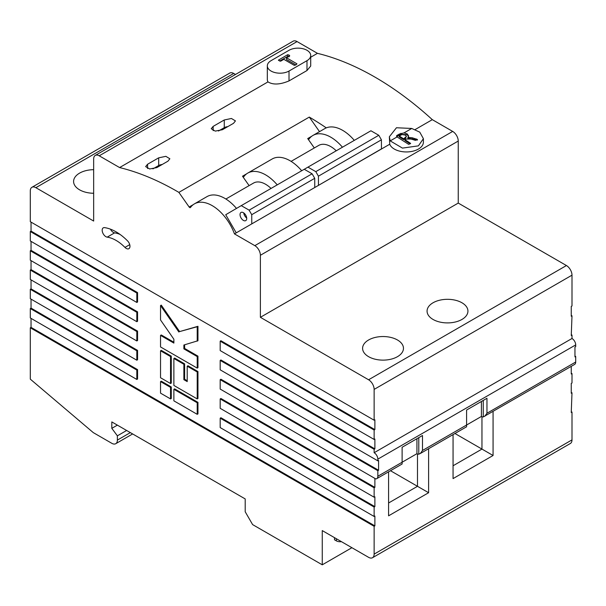 <?xml version="1.0" encoding="UTF-8"?>
<svg xmlns="http://www.w3.org/2000/svg" width="606" height="606" viewBox="0 0 606 606"><rect width="100%" height="100%" fill="white"/><g stroke="black" fill="none" stroke-linecap="round" stroke-linejoin="round"><path stroke-width="0.91" d="M351.912 547.703L322.263 564.815L252.611 524.599L245.203 511.767L245.203 498.927L111.815 421.92L111.815 428.336L117.375 435.828L126.631 430.48M341.405 541.643A5.242 3.022 180 0 1 336.345 540.855L334.497 539.787L334.497 537.651M31.042 318.385L31.042 327.369L30.3 327.793L374.137 526.311L374.137 554.119A7.863 4.537 -120 0 1 372.508 557.717A7.863 4.537 -120 0 1 368.584 557.331L322.263 530.591L322.263 564.815M403.99 132.926L411.739 128.457L419.761 132.146L423.405 138.676L418.413 145.857L402.452 148.106L390.211 140.887L397.066 136.926A297.107 171.536 -120 0 0 396.71 136.6L396.657 135.608L399.392 134.032L403.99 132.926L407.187 133.888L408.595 135.911L407.974 137.327L412.338 137.812L417.451 139.478M417.314 139.675L415.368 140.35L411.088 139.054L406.073 139.024L404.959 139.668L410.633 143.387M410.527 143.569L408.641 144.349L397.066 136.926M213.153 126.389L224.265 119.973L231.431 118.481L235.446 120.897L233.53 123.313L222.41 129.729L215.244 131.108L211.229 128.737L213.153 126.389L213.153 130.669M167.945 161.173L156.833 167.589L149.659 168.976L145.652 166.597L147.569 164.249L158.681 157.833L165.847 156.34L169.862 158.764L167.945 161.173M402.111 464.014L376.758 478.649A5.242 3.022 -120 0 1 375.758 478.899L220.19 389.082L220.19 379.667L220.932 379.242L378.583 470.264L378.583 460.424L377.841 460.848L220.19 369.827L220.19 360.418L220.932 359.987L374.879 448.872L374.879 439.032L374.137 439.456L220.19 350.579L220.19 341.163L220.932 340.739L374.879 429.616L374.879 419.776L374.137 420.208L374.137 389.4A7.863 4.537 -120 0 0 368.584 379.773L260.391 317.309L260.391 255.277A7.863 4.537 -120 0 0 254.831 245.65L234.454 233.886A35.633 20.574 -120 0 0 194.405 203.881A35.633 20.574 -120 0 0 190.496 207.472A1.31 0.757 60 0 1 190.352 207.6A1.31 0.757 60 0 1 189.148 207.01L178.876 192.382A291.584 168.347 -120 0 0 119.594 167.567L267.988 81.893C273.026 85.007 280.033 84.673 289.017 80.909L306.984 70.538L310.704 66.039L310.704 55.479A12.703 7.333 0 0 0 302.864 48.7A12.703 7.333 0 0 0 289.017 50.29L271.041 60.668A12.703 7.333 0 0 0 267.322 65.849A12.703 7.333 0 0 0 275.162 72.629A12.703 7.333 0 0 0 289.017 71.038L306.984 60.668A12.703 7.333 0 0 0 310.704 55.479M178.876 192.382L309.302 117.087L319.521 131.646M314.317 147.962L307.712 138.562A1.31 0.757 -120 0 0 308.916 139.145A1.31 0.757 -120 0 0 309.06 139.016A35.633 20.574 60 0 1 312.976 135.426L324.831 128.586A35.633 20.574 60 0 1 326.278 127.874A291.584 168.347 -120 0 0 309.302 117.087M390.211 140.887L389.347 136.774L389.741 144.228L352.647 165.643L381.447 148.902L381.416 139.812L378.788 135.282L315.802 171.642L307.946 167.135L304.265 169.286M254.831 245.65L452.69 131.419L432.313 119.655L415.193 129.54M432.313 119.655A291.584 168.347 -120 0 0 317.453 53.336L297.069 41.572L99.217 155.803A7.863 4.537 -120 0 0 95.286 155.416A7.863 4.537 -120 0 0 93.657 159.014L93.657 221.054L35.86 187.678A7.863 4.537 -120 0 0 31.929 187.292A7.863 4.537 -120 0 0 30.3 190.89L30.3 221.69L374.137 420.208M310.704 57.237L317.453 53.336M267.322 65.849L267.322 79.545A12.703 7.333 0 0 0 267.988 81.893M119.594 167.567L99.217 155.803M389.741 144.228A17.029 9.832 0 0 0 408.217 151.886A17.029 9.832 0 0 0 423.405 142.115L423.405 138.676M234.454 233.886L352.647 165.643M368.584 379.773L566.436 265.542A7.863 4.537 60 0 1 571.996 275.169L571.996 305.977L571.253 306.401L571.253 316.241L571.996 315.817L571.253 335.497L571.996 335.065L571.253 334.641M571.996 335.065L571.996 338.489A5.242 3.022 60 0 1 575.7 344.905L575.7 346.617L574.958 347.049L574.958 356.889L575.7 356.457L574.958 356.033M571.253 366.357L571.253 374L571.996 373.576L571.996 382.984L571.253 383.416L571.253 393.256L571.996 392.824L571.253 412.504L571.996 412.08L571.253 411.648M171.278 386.946L161.279 381.166L160.537 381.598L160.537 393.15L170.544 398.922L171.278 398.498L171.278 386.946L170.544 387.37L160.537 381.598M187.216 380.742L184.618 379.242L184.618 363.842L174.619 358.063L173.877 358.494L173.877 385.446L197.215 398.922L197.957 398.498L197.957 371.539L187.951 365.766L187.216 366.191L187.216 381.598L183.876 379.667L184.618 379.242M31.042 222.122L31.042 231.106L137.562 292.607L137.562 302.015L136.82 302.447L30.3 240.946L30.3 231.53L136.827 293.031L136.82 302.447M31.042 241.37L31.042 250.354L137.562 311.855L137.562 321.271L136.82 321.695L30.3 260.201L30.3 250.786L136.82 312.287L136.82 321.695M31.042 260.625L31.042 269.609L137.562 331.111L137.562 340.527L136.82 340.951L30.3 279.449L30.3 270.041L136.82 331.535L136.82 340.951M31.042 279.881L31.042 288.865L137.562 350.366L137.562 359.775L136.82 360.206L30.3 298.705L30.3 289.289L136.82 350.791L136.82 360.206M31.042 299.129L31.042 308.113L137.562 369.615L137.562 379.03L136.82 379.454L30.3 317.953L30.3 308.545L136.82 370.046L136.82 379.454M31.042 327.369L374.879 525.879L374.879 516.039L374.137 516.471L220.19 427.586L220.19 418.178L374.137 507.055L374.137 516.471M220.19 418.178L220.932 417.746L374.879 506.631L374.879 496.791L374.137 497.215L220.19 408.338L220.19 398.922L374.137 487.807L374.137 497.215M220.19 398.922L220.932 398.498L374.879 487.375L374.879 478.392M171.278 356.139L161.279 350.366L160.537 350.791L160.537 377.743L170.544 383.522L170.544 356.57L171.278 356.139L171.278 383.09L170.544 383.522M160.537 335.391L160.537 346.943L197.215 368.115L197.215 356.57L183.876 348.867L183.876 345.019L197.957 340.739L197.957 326.301L179.618 331.588L161.279 305.121L160.537 305.545L160.537 319.983L173.877 339.239L173.877 343.087L160.537 335.391L161.279 334.959L173.877 342.231M197.215 368.115L197.957 367.69L197.957 356.139L184.618 348.435L184.618 344.799M197.957 402.346L174.619 388.87L173.877 389.294L173.877 400.846L197.215 414.322L197.957 413.898L197.957 402.346L197.215 402.77L173.877 389.294M220.19 379.667L377.841 470.688L377.841 476.255L402.111 462.242L402.111 447.266L422.488 435.502L422.488 450.478L420.322 453.5L418.784 454.182L418.784 437.638M376.758 478.649A5.242 3.022 -120 0 0 377.841 476.255M30.3 327.793L30.3 379.136L93.286 432.616L111.815 443.312A7.863 4.537 -120 0 0 115.746 443.698A7.863 4.537 -120 0 0 117.375 440.1L117.375 435.828M127.571 240.9A46.177 26.656 -120 0 0 104.58 227.629A5.242 3.022 -120 0 0 103.262 227.848A5.242 3.022 -120 0 0 102.77 232.909A5.242 3.022 -120 0 0 107.186 237.143A35.693 20.612 60 0 1 124.957 247.407A5.242 3.022 -120 0 0 128.881 248.687A5.242 3.022 -120 0 0 127.571 240.9M220.19 341.163L374.137 430.048L374.137 439.456M571.996 392.824L571.253 392.4M571.996 373.576L571.253 373.144M575.7 356.457L575.7 362.024A5.242 3.022 60 0 1 574.617 364.418L483.255 416.958L483.255 400.422M571.996 315.817L571.253 315.385M31.929 187.292L229.78 73.061A7.863 4.537 60 0 1 233.711 73.447L235.484 74.47M95.286 155.416L293.145 41.185A7.863 4.537 60 0 1 297.069 41.572M452.69 131.419A7.863 4.537 60 0 1 458.25 141.046L260.391 255.277M566.436 265.542L458.25 203.078L458.25 141.046M466.582 426.586L466.582 410.042L486.959 398.278L486.959 413.254L484.792 416.277M416.936 438.714L416.936 453.682A5.242 3.022 -120 0 0 418.784 454.182M402.111 463.81L402.111 462.242L416.936 453.682M312.976 135.426A35.633 20.574 60 0 1 342.443 147.22M326.278 127.874A35.633 20.574 60 0 1 354.298 140.372M277.23 184.868A35.633 20.574 -120 0 0 247.763 173.081A35.633 20.574 -120 0 0 243.847 176.664A1.31 0.757 60 0 1 243.703 176.793A1.31 0.757 60 0 1 242.506 176.21L249.104 185.61M571.996 412.08L571.996 439.888A7.863 4.537 60 0 1 570.367 443.486L372.508 557.717M314.749 187.405L314.726 178.315L251.74 214.683L249.111 210.146L241.249 205.639L225.727 214.713L236.242 232.848L287.441 203.29M241.249 205.639L304.242 169.271L312.098 173.786L314.726 178.315M236.242 232.848L247.422 226.394M251.74 214.683L251.763 223.773M249.111 210.146L312.098 173.786M307.946 167.135L370.933 130.767L378.788 135.282M312.635 188.746L381.447 148.902M318.453 185.269L318.43 176.179L381.416 139.812M318.43 176.179L315.802 171.642M247.763 173.081L272.215 158.961A35.633 20.574 60 0 1 301.682 170.748M236.491 208.419A35.633 20.574 -120 0 0 207.002 196.609L194.405 203.881M93.657 169.68A20.437 11.802 0 0 0 73.591 181.474A20.437 11.802 0 0 0 79.575 189.822A20.437 11.802 0 0 0 93.657 193.269M31.042 231.106L30.3 231.53M31.042 308.113L30.3 308.545M31.042 288.865L30.3 289.289M31.042 269.609L30.3 270.041M31.042 250.354L30.3 250.786M111.815 428.336L117.375 425.132M368.584 356.669A20.437 11.802 0 0 0 390.855 359.229A20.437 11.802 0 0 0 403.467 348.329A20.437 11.802 0 0 0 383.03 336.535A20.437 11.802 0 0 0 362.593 348.329A20.437 11.802 0 0 0 368.584 356.669M433.048 319.453A20.437 11.802 0 0 0 455.318 322.006A20.437 11.802 0 0 0 467.938 311.105A20.437 11.802 0 0 0 447.501 299.311A20.437 11.802 0 0 0 427.063 311.105A20.437 11.802 0 0 0 433.048 319.453M260.391 317.309L458.25 203.078M377.841 460.848L377.841 459.136A5.242 3.022 -120 0 0 374.137 452.72L374.137 449.296L220.19 360.418M225.886 199.018L253.528 183.065A24.104 13.915 60 0 1 271.034 188.443M336.247 150.796A24.104 13.915 -120 0 0 318.733 145.41L291.1 161.37M243.37 220.387A4.719 2.719 -120 0 0 245.733 220.622A4.719 2.719 -120 0 0 245.733 215.175A4.719 2.719 -120 0 0 241.014 212.456A4.719 2.719 -120 0 0 240.294 216.236A4.719 2.719 -120 0 0 243.37 220.387M374.879 429.616L374.137 430.048M374.879 448.872L374.137 449.296M571.996 338.489L374.137 452.72M378.583 470.264L377.841 470.688M493.072 411.497L493.072 455.5L453.061 478.604L453.061 434.6M428.609 448.72L428.609 492.723L388.59 515.827L388.59 471.824M374.879 487.375L374.137 487.807M374.879 506.631L374.137 507.055M374.879 525.879L374.137 526.311M481.406 401.49L481.406 416.466A5.242 3.022 -120 0 0 483.255 416.958M92.506 193.238A20.437 11.802 180 0 1 93.657 193.208M454.962 433.502L481.959 449.084L481.959 416.739M453.061 465.772L481.959 449.084L493.072 455.5M481.406 416.466L422.488 450.478M390.491 470.718L417.489 486.307L417.489 453.955M388.59 502.995L417.489 486.307L428.609 492.723M162.219 164.484A6.552 3.78 0 0 0 158.681 165.536L152.901 168.877M227.795 126.624A6.552 3.78 0 0 0 224.265 127.677L218.486 131.01M137.562 369.615L136.82 370.046M137.562 350.366L136.82 350.791M137.562 331.111L136.82 331.535M137.562 311.855L136.82 312.287M137.562 292.607L136.827 293.031M170.544 356.57L160.537 350.791M183.876 379.667L183.876 364.267L184.618 363.842M183.876 364.267L173.877 358.494M197.215 398.922L197.215 371.97L197.957 371.539M197.215 371.97L187.216 366.191M197.215 341.163L197.215 326.725L197.957 326.301M197.215 326.725L179.618 331.588M178.876 332.02L160.537 305.545M197.215 356.57L197.957 356.139M183.876 348.867L184.618 348.435M170.544 398.922L170.544 387.37M197.215 414.322L197.215 402.77M110.428 229.159A5.242 3.022 -120 0 0 114.602 232.863A35.693 20.612 60 0 1 120.018 234.408M389.347 136.774L396.453 127.752L411.739 128.457M396.71 136.6L396.657 135.608L396.612 136.509M278.518 60.358L280.608 61.198L283.843 59.335L294.296 65.365L296.054 64.842L296.963 63.827L286.517 57.79L289.751 55.926L289.092 55.101L287.653 54.714L278.396 60.145M243.763 212.941A4.719 2.719 -120 0 0 246.687 217.993M289.092 56.812L287.653 56.426L279.624 61.062M287.653 56.426L287.653 54.714M289.092 56.305L289.092 55.101M295.902 64.925L286.517 59.502L286.517 57.79M416.375 138.979L416.337 139.812L417.292 140.16M407.974 137.327L407.936 138.16L416.337 139.812M407.187 133.888L407.141 134.721L408.52 136.342M404.959 139.668L404.922 140.501L410.156 143.857M399.248 136.002L403.626 138.812L406.414 136.448L405.437 135.093L402.013 134.562L399.248 136.002L399.21 136.835L403.588 139.645L405.149 138.744L406.414 136.448M403.626 138.812L403.588 139.645M400.861 133.297L400.808 134.38L407.141 134.721M396.741 136.63L400.808 134.38M307.712 138.562L311.817 136.191M189.148 207.01L193.253 204.639M242.506 176.21L246.604 173.839M233.711 73.447L35.86 187.678M117.375 440.1L130.343 432.616M571.996 275.169L374.137 389.4M486.959 413.254L575.7 362.024M575.7 344.905L377.841 459.136M374.137 554.119L571.996 439.888M147.569 168.529L147.569 164.249M158.681 165.536L158.681 157.833M224.265 127.677L224.265 119.973M129.729 244.65L124.957 247.407M114.602 232.863L107.186 237.143M289.017 71.038L289.017 80.909M306.984 60.668L306.984 70.538M412.338 137.812L412.292 138.645M405.187 137.91L405.149 138.744M399.392 134.032L399.339 135.13M336.345 540.855L336.345 538.719M466.582 426.791L420.322 453.5M132.638 433.941L115.746 443.698"/></g></svg>
